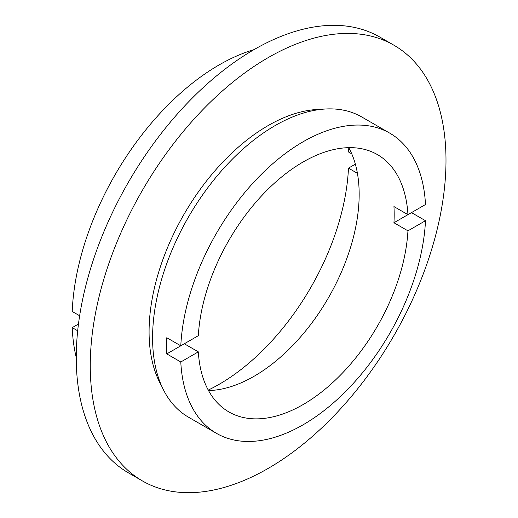 <?xml version="1.0" encoding="UTF-8"?>
<svg xmlns="http://www.w3.org/2000/svg" width="518" height="518" viewBox="0 0 518 518"><rect width="100%" height="100%" fill="white"/><g stroke="black" fill="none" stroke-linecap="round" stroke-linejoin="round"><path stroke-width="0.78" d="M216.485 433.352L188.474 417.178A173.316 100.065 120 0 1 161.907 278.302A173.316 100.065 120 0 1 275.129 125.576A173.316 100.065 120 0 1 361.784 116.99L389.795 133.165A173.316 100.065 120 0 1 425.492 204.532L407.951 214.659A148.556 85.768 120 0 0 377.421 154.604A148.556 85.768 120 0 0 303.14 161.966A148.556 85.768 120 0 0 198.329 335.683L180.788 345.81L166.783 337.723A173.316 100.065 120 0 0 166.783 353.898L180.788 361.985A173.316 100.065 120 0 0 216.485 433.352A173.316 100.065 120 0 0 303.14 424.766A173.316 100.065 120 0 0 425.492 220.707L411.486 212.62L393.945 222.746L407.951 230.834L425.492 220.707M407.951 214.659L393.945 206.572A148.556 85.768 -60 0 1 393.945 222.746M180.788 361.985L198.329 351.858A148.556 85.768 120 0 0 228.865 411.914A148.556 85.768 120 0 0 303.14 404.552A148.556 85.768 120 0 0 407.951 230.834M208.514 390.553A148.556 85.768 120 0 0 254.124 376.249A148.556 85.768 120 0 0 348.75 147.662M208.255 390.08A183.217 105.782 120 0 0 219.108 384.337A183.217 105.782 120 0 0 348.472 168.143L357.42 173.31M351.767 153.872L348.472 151.968A183.217 105.782 120 0 0 348.206 147.675M78.464 324.028L72.216 327.635A207.977 120.072 120 0 0 76.25 357.524M254.008 49.631A207.977 120.072 120 0 0 219.108 64.931A207.977 120.072 120 0 0 72.216 311.467L79.642 315.753M72.216 327.635L77.681 330.795M393.9 45.195L379.895 37.108A251.554 145.234 120 0 0 254.124 49.566A251.554 145.234 120 0 0 89.789 271.238A251.554 145.234 120 0 0 128.347 472.805L142.353 480.892A251.554 145.234 120 0 0 268.13 468.434A251.554 145.234 120 0 0 432.459 246.762A251.554 145.234 120 0 0 393.9 45.195A251.554 145.234 120 0 0 268.13 57.653A251.554 145.234 120 0 0 103.794 279.319A251.554 145.234 120 0 0 142.353 480.892M321.264 109.35A168.363 97.203 120 0 0 268.13 125.576A168.363 97.203 120 0 0 161.597 385.904M389.795 133.165A173.316 100.065 120 0 0 303.14 141.751A173.316 100.065 120 0 0 180.788 345.81M355.361 164.161L348.472 168.143M198.329 351.858L184.324 343.771L166.783 353.898"/></g></svg>

